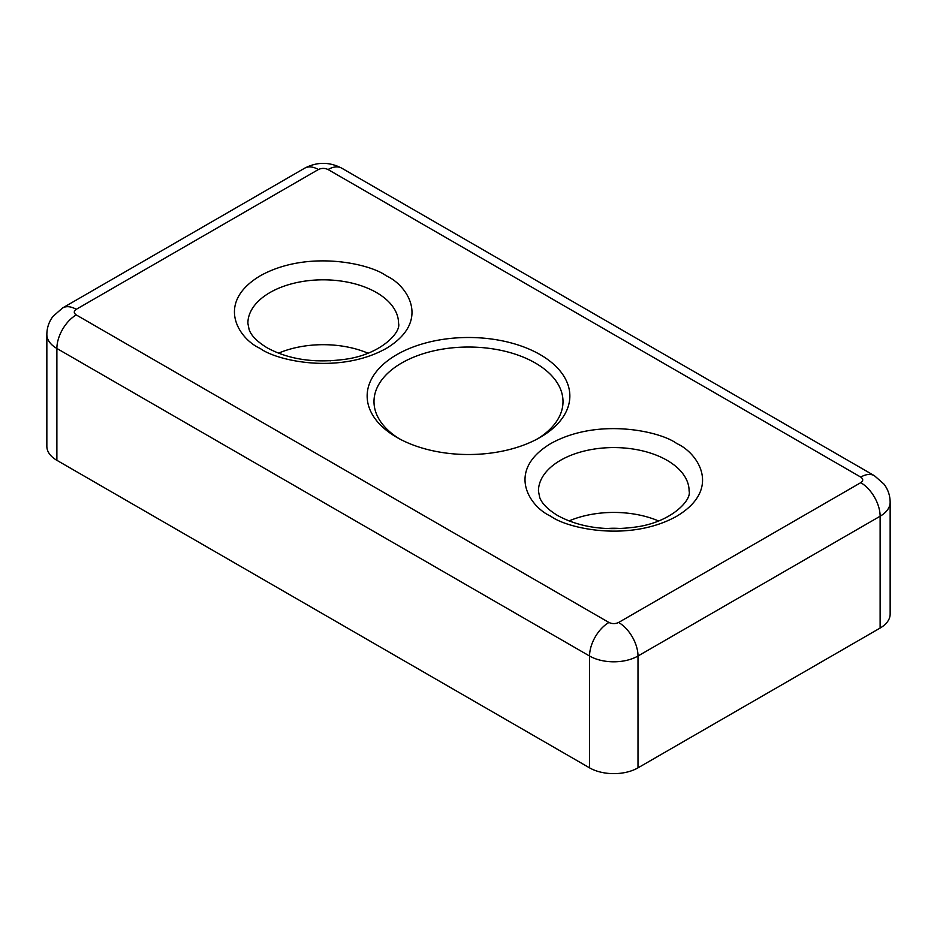 <?xml version="1.0" encoding="UTF-8"?>
<svg xmlns="http://www.w3.org/2000/svg" width="937" height="937" viewBox="0 0 937 937"><rect width="100%" height="100%" fill="white"/><g stroke="black" fill="none" stroke-linecap="round" stroke-linejoin="round"><path stroke-width="1.41" d="M606.45 528.573A47.939 27.677 180 0 1 621.102 528.573M315.898 360.827A47.939 27.677 180 0 1 330.55 360.827M399.338 438.785A94.508 54.569 180 0 1 373.992 401.598A94.508 54.569 180 0 1 401.668 363.017A94.508 54.569 180 0 1 535.332 363.017A94.508 54.569 180 0 1 563.008 401.598A94.508 54.569 180 0 1 537.662 438.785M658.524 520.937A75.335 43.489 0 0 0 569.028 520.937M367.972 353.19A75.335 43.489 0 0 0 278.476 353.19M540.169 437.38L540.169 437.38A101.36 58.516 0 0 0 540.169 354.631A101.36 58.516 0 0 0 396.831 354.631A101.36 58.516 0 0 0 396.831 437.38A101.36 58.516 0 0 0 540.169 437.38M874.444 475.727L341.759 168.18A27.396 15.812 120 0 0 328.067 169.538L860.752 477.085A27.396 15.812 120 0 1 874.444 475.727L884.083 484.218C888.065 489.582 890.091 495.591 890.15 502.244L890.15 614.086A34.247 19.771 180 0 1 880.124 628.059L637.992 767.848A34.247 19.771 180 0 1 589.56 767.848L56.876 460.313A34.247 19.771 180 0 1 46.85 446.328L46.85 334.497A34.247 19.771 180 0 0 56.876 348.47L589.56 656.017L589.56 767.848M676.737 443.529C660.843 431.442 598.274 417.129 550.827 443.529C505.09 470.936 529.885 507.058 550.827 516.228C566.709 528.316 629.277 542.628 676.737 516.228C722.474 488.833 697.678 452.7 676.737 443.529M538.447 491.058A75.335 43.489 180 0 1 584.946 450.884A75.335 43.489 180 0 1 667.05 460.313A75.335 43.489 180 0 1 689.117 491.058C691.869 500.112 671.126 522.413 635.45 527.062C605.22 531.103 579.289 527.273 557.667 515.549C547.794 509.482 541.797 503.438 539.689 497.395L538.447 491.058M386.173 275.783C370.291 263.695 307.723 249.371 260.263 275.783C214.526 303.178 239.322 339.299 260.263 348.47C276.157 360.569 338.725 374.882 386.173 348.47C431.91 321.075 407.115 284.953 386.173 275.783M247.883 323.312A75.335 43.489 180 0 1 294.394 283.126A75.335 43.489 180 0 1 376.487 292.555A75.335 43.489 180 0 1 398.553 323.312C401.317 332.366 380.563 354.654 344.898 359.316C314.656 363.357 288.737 359.515 267.115 347.791C257.242 341.736 251.245 335.68 249.137 329.648L247.883 323.312M890.15 502.244A34.247 19.771 180 0 1 880.124 516.228L880.124 628.059M56.876 460.313L56.876 348.47A27.396 15.812 -60 0 1 76.248 314.926C73.636 313.063 73.636 311.201 76.248 309.327L318.381 169.538C321.614 168.028 324.834 168.028 328.067 169.538M637.992 767.848L637.992 656.017A34.247 19.771 180 0 1 589.56 656.017A27.396 15.812 -60 0 1 608.933 622.473L76.248 314.926M618.619 622.473A27.396 15.812 -120 0 1 637.992 656.017L880.124 516.228A27.396 15.812 60 0 0 860.752 482.672L618.619 622.473C615.386 623.972 612.166 623.972 608.933 622.473M860.752 477.085C863.364 478.948 863.364 480.81 860.752 482.672M341.759 168.18C329.402 161.75 317.046 161.75 304.677 168.18A27.396 15.812 60 0 1 318.381 169.538M304.677 168.18L62.556 307.98A27.396 15.812 60 0 1 76.248 309.327M62.556 307.98L52.917 316.46C48.935 321.824 46.909 327.833 46.85 334.497"/></g></svg>
